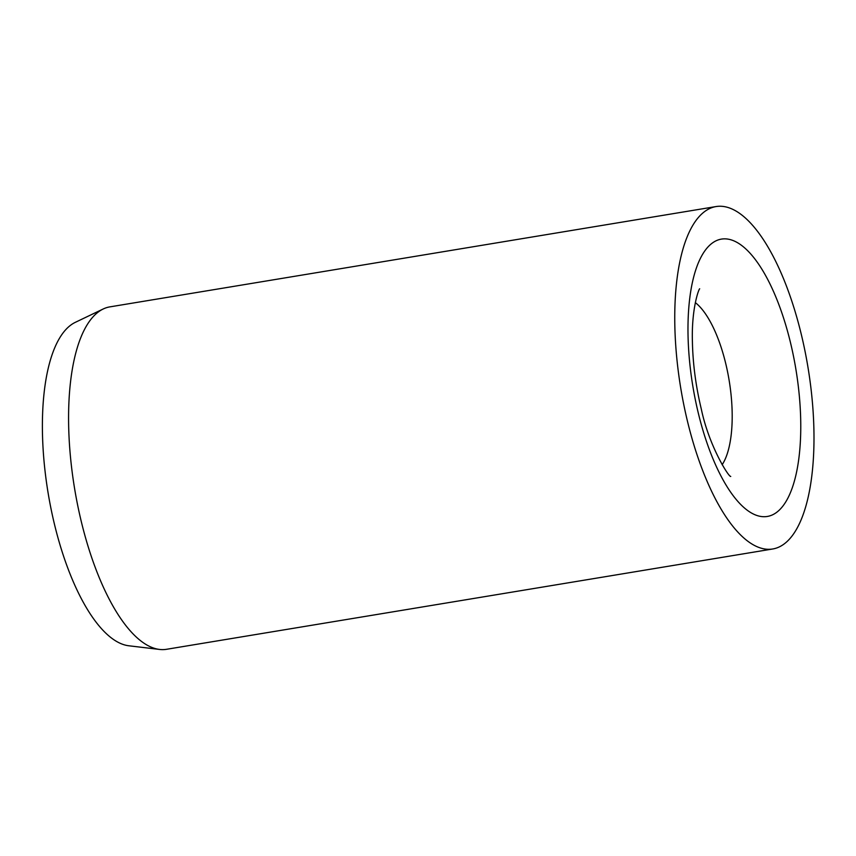 <?xml version="1.0" encoding="UTF-8"?>
<svg xmlns="http://www.w3.org/2000/svg" width="856" height="856" viewBox="0 0 856 856"><rect width="100%" height="100%" fill="white"/><g stroke="black" fill="none" stroke-linecap="round" stroke-linejoin="round"><path stroke-width="1.28" d="M716.044 206.564L109.868 306.876A173.543 64.457 80.6 0 0 103.212 308.984A173.543 64.457 80.6 0 0 97.798 312.376A173.543 64.457 80.6 0 0 75.981 496.512A173.543 64.457 80.6 0 0 159.548 649.437A173.543 64.457 80.6 0 0 166.524 649.297L772.711 548.985A173.543 64.457 80.6 0 0 784.77 543.485A173.543 64.457 80.6 0 0 804.822 350.222A173.543 64.457 80.6 0 0 716.044 206.564A173.543 64.457 80.6 0 0 703.985 212.063A173.543 64.457 80.6 0 0 683.923 405.337A173.543 64.457 80.6 0 0 772.711 548.985M103.212 308.984L75.296 322.348A164.866 61.236 80.6 0 0 70.16 325.569A164.866 61.236 80.6 0 0 49.423 500.503A164.866 61.236 80.6 0 0 128.817 645.777L159.548 649.437M698.442 413.673A140.566 52.216 80.6 0 0 777.098 512.006A140.566 52.216 80.6 0 0 790.302 341.886A140.566 52.216 80.6 0 0 711.657 243.553A140.566 52.216 80.6 0 0 698.442 413.673M722.154 464.733A88.5 32.87 80.6 0 0 725.61 363.062A88.5 32.87 80.6 0 0 695.329 302.617M699.684 288.772C698.86 288.9 691.455 308.256 692.397 341.298C692.825 363.543 695.8 386.195 701.342 409.232C709.046 446.147 728.938 477.445 730.746 476.439"/></g></svg>
